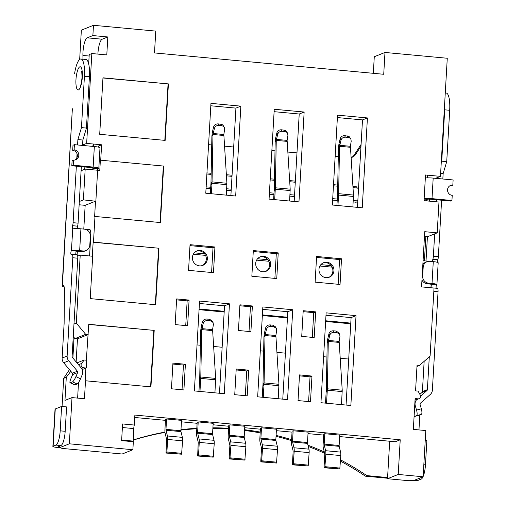 <?xml version="1.0" encoding="UTF-8"?>
<svg xmlns="http://www.w3.org/2000/svg" width="506" height="506" viewBox="0 0 506 506"><rect width="100%" height="100%" fill="white"/><g stroke="black" fill="none" stroke-linecap="round" stroke-linejoin="round"><path stroke-width="0.76" d="M449.923 185.746A5.186 4.959 -111.8 0 1 451.415 185.651L452.826 185.088A5.186 4.959 68.2 0 0 447.608 190.933A5.186 4.959 68.2 0 0 452.231 195.36L451.94 200.496L432.004 198.637A7.78 0.999 -176.7 0 0 424.154 198.485M425.337 177.941A7.78 0.999 3.3 0 1 433.187 178.099L453.123 179.953L452.826 185.088M451.94 200.496L450.53 201.059L430.6 199.2A2.593 0.335 -176.7 0 0 427.399 199.25L424.117 199.117M427.513 177.853A3.89 1.018 95.3 0 1 427.399 175.424M426.229 200.857A3.89 1.018 95.3 0 1 427.051 199.389M415.04 400.006L417.943 398.842A2.593 2.479 68.2 0 0 420.246 395.047L418.057 391.113L415.565 390.879L417.045 365.205L419.537 365.433L430.1 356.091L434.022 288.053L421.561 286.896L424.743 231.691L437.203 232.855L438.98 202.046L424.028 200.648L425.508 174.975L440.46 176.366L447.272 58.26L384.984 52.46L383.725 74.281L154.501 52.928L155.759 31.1L93.471 25.3L92.876 35.572L107.829 36.963L102.193 39.215A12.966 3.403 -84.7 0 0 97.898 54.11M418.962 429.917L419.828 414.945M199.56 301.057L194.38 390.923L224.278 393.706L229.458 303.847L199.56 301.057M262.848 306.952L257.662 396.818L287.56 399.601L292.746 309.742L262.848 306.952M350.848 405.502L356.028 315.636L326.13 312.853L320.949 402.713L350.848 405.502M362.245 207.802L367.426 117.936L337.527 115.153L332.347 205.012L362.245 207.802M298.964 201.907L304.144 112.041L274.246 109.258L269.065 199.117L298.964 201.907M235.676 196.012L240.856 106.146L210.958 103.363L205.778 193.222L235.676 196.012M102.965 77.81L99.707 134.299L165.152 140.396L168.409 83.907L102.965 77.81M172.938 363.112L171.458 388.785L183.912 389.949L185.392 364.269L172.938 363.112M176.638 298.926L175.158 324.599L187.612 325.756L189.092 300.083L176.638 298.926M236.22 369.007L234.74 394.68L247.2 395.844L248.68 370.171L236.22 369.007M239.92 304.821L238.44 330.494L250.9 331.658L252.38 305.978L239.92 304.821M299.508 374.902L298.028 400.581L310.482 401.739L311.968 376.066L299.508 374.902M303.208 310.716L301.728 336.389L314.188 337.553L315.668 311.873L303.208 310.716M214.949 246.998L190.035 244.676L188.555 270.349L213.469 272.671L214.949 246.998L213.013 247.769L189.978 245.625M278.237 252.892L253.323 250.571L251.843 276.244L276.757 278.566L278.237 252.892L276.301 253.664L253.266 251.52M341.525 258.787L316.604 256.466L315.124 282.139L340.045 284.461L341.525 258.787L339.589 259.559L316.554 257.415M133.179 441.706L133.748 428.582A5.186 1.36 95.3 0 1 134.299 425.046L122.585 423.958L121.623 440.631L133.337 441.719L132.876 449.726L69.341 443.806L72.004 397.589L84.458 398.753L85.495 380.778L150.94 386.875L154.197 330.393L88.752 324.295L86.336 360.209M134.299 425.046L134.874 415.065L400.221 439.784L395.294 441.757L339.652 436.57M417.943 398.842L415.122 398.583L413.345 429.392L425.805 430.555L423.136 476.766L398.222 474.445L400.221 439.784M82.579 145.039L86.659 143.407L91.839 53.541L106.791 54.933L107.829 36.963M86.659 143.407L101.611 144.798L98.499 146.044A3.89 1.018 95.3 0 0 98.619 147.17M76.134 361.904L77.462 338.843L74.97 338.609L85.672 334.333L76.298 323.132L80.22 255.094L92.674 256.251L90.232 298.616L155.677 304.713L158.935 248.231L93.49 242.134L94.97 216.454L160.415 222.551L163.672 166.069L100.719 160.206L101.611 144.798M85.672 334.333L88.164 334.561M229.458 303.847L224.531 305.814L199.421 303.474M224.531 305.814L219.49 393.263M292.746 309.742L287.813 311.715L262.703 309.375M287.813 311.715L282.772 399.158M356.028 315.636L351.101 317.61L325.99 315.27M351.101 317.61L346.06 405.053M367.426 117.936L362.498 119.909L337.388 117.569M362.498 119.909L357.457 207.352M304.144 112.041L299.217 114.014L274.107 111.674M299.217 114.014L294.176 201.458M240.856 106.146L235.929 108.12L210.819 105.779M235.929 108.12L230.888 195.563M168.409 83.907L102.958 77.981M164.811 140.364L168.055 84.047M185.392 364.269L183.457 365.047L172.881 364.061M182.034 389.772L183.457 365.047M189.092 300.083L187.157 300.861L176.581 299.875M185.734 325.586L187.157 300.861M248.68 370.171L246.745 370.942L236.169 369.956M245.315 395.667L246.745 370.942M252.38 305.978L250.445 306.756L239.869 305.769M249.022 331.481L250.445 306.756M311.968 376.066L310.026 376.837L299.451 375.85M308.603 401.562L310.026 376.837M315.668 311.873L313.733 312.651L303.151 311.664M312.303 337.375L313.733 312.651M211.59 272.494L213.013 247.769M274.872 278.389L276.301 253.664M338.16 284.29L339.589 259.559M85.495 380.778L85.147 380.917L85.887 368.083L82.174 369.563M78.519 382.523L77.62 398.114M69.455 369.665L63.693 378.343L66.292 377.299L64.964 400.404L72.004 397.589M59.79 446.001L59.695 447.665L69.341 443.806M63.693 378.343L62.067 406.495M132.876 449.726L122.174 454.008L62.377 448.436L59.695 447.665M324.232 467.797L339.811 468.935L340.791 455.571A5.186 1.36 -84.7 0 0 340.589 452.105L339.184 446.349A1.297 0.342 95.3 0 1 339.134 445.482L339.735 435.103L324.782 433.712L323.726 434.135L323.132 444.515A5.186 1.36 -84.7 0 0 323.334 447.981L324.732 453.737A1.297 0.342 95.3 0 1 324.782 454.603L324.061 467.108L324.232 467.797L324.865 467.544L325.839 454.179A5.186 1.36 -84.7 0 0 325.636 450.713L324.238 444.957A1.297 0.342 95.3 0 1 324.188 444.091L324.782 433.712M260.944 461.902L276.529 463.041L277.503 449.676A5.186 1.36 -84.7 0 0 277.301 446.21L275.903 440.454A1.297 0.342 95.3 0 1 275.852 439.587L276.447 429.208L261.501 427.817L260.445 428.24L259.844 438.62A5.186 1.36 -84.7 0 0 260.046 442.086L261.45 447.842A1.297 0.342 95.3 0 1 261.501 448.708L260.78 461.213L260.944 461.902L261.577 461.649L262.557 448.284A5.186 1.36 -84.7 0 0 262.355 444.818L260.951 439.063A1.297 0.342 95.3 0 1 260.9 438.196L261.501 427.817M197.656 456.007L213.241 457.146L214.221 443.781A5.186 1.36 -84.7 0 0 214.013 440.315L212.615 434.559A1.297 0.342 95.3 0 1 212.564 433.693L213.165 423.313L198.213 421.922L197.157 422.339L196.562 432.725A5.186 1.36 -84.7 0 0 196.764 436.191L198.162 441.947A1.297 0.342 95.3 0 1 198.213 442.813L197.656 456.007L198.295 455.748L198.548 454.894L199.269 442.389A5.186 1.36 -84.7 0 0 199.067 438.923L197.669 433.168A1.297 0.342 95.3 0 1 197.618 432.301L198.213 421.922M292.588 464.85L308.173 465.988L309.147 452.623A5.186 1.36 -84.7 0 0 308.945 449.157L307.547 443.401A1.297 0.342 95.3 0 1 307.496 442.535L308.091 432.156L293.145 430.764L292.089 431.188L291.488 441.567A5.186 1.36 -84.7 0 0 291.69 445.033L293.088 450.789A1.297 0.342 95.3 0 1 293.138 451.656L292.417 464.16L292.588 464.85L293.221 464.597L294.195 451.232A5.186 1.36 -84.7 0 0 293.992 447.766L292.594 442.01A1.297 0.342 95.3 0 1 292.544 441.143L293.145 430.764M229.3 458.955L244.885 460.093L245.859 446.728A5.186 1.36 -84.7 0 0 245.657 443.262L244.259 437.507A1.297 0.342 95.3 0 1 244.208 436.64L244.809 426.261L229.857 424.869L228.801 425.293L228.2 435.672A5.186 1.36 -84.7 0 0 228.408 439.138L229.806 444.894A1.297 0.342 95.3 0 1 229.857 445.761L229.136 458.265L229.3 458.955L229.933 458.702L230.913 445.337A5.186 1.36 -84.7 0 0 230.711 441.871L229.307 436.115A1.297 0.342 95.3 0 1 229.256 435.249L229.857 424.869M166.019 453.053L181.597 454.198L182.577 440.834A5.186 1.36 -84.7 0 0 182.375 437.367L180.971 431.612A1.297 0.342 95.3 0 1 180.92 430.745L181.521 420.366L166.569 418.974L165.513 419.392L164.918 429.777A5.186 1.36 -84.7 0 0 165.12 433.244L166.518 438.993A1.297 0.342 95.3 0 1 166.569 439.859L166.019 453.053L166.651 452.8L166.904 451.947L167.625 439.442A5.186 1.36 -84.7 0 0 167.423 435.976L166.025 430.22A1.297 0.342 95.3 0 1 165.974 429.354L166.569 418.974M323.676 435.084L308.009 433.623M292.032 432.137L276.365 430.676M260.388 429.189L244.721 427.728M228.744 426.242L213.077 424.781M197.106 423.294L181.439 421.833M165.462 420.347L134.735 417.482M423.136 476.766L413.497 480.624L408.703 480.7L387.52 478.727L398.222 474.445M430.941 287.769L431.156 284.081M424.452 236.757L427.557 236.713L437.203 232.855M435.577 178.321L440.46 176.366M373.327 73.313L374.282 56.742L384.984 52.46M79.67 59.461L81.358 30.145L93.471 25.3M82.933 59.189A40.303 10.582 -84.7 0 0 82.914 55.458A12.966 3.403 95.3 0 1 87.247 37.823L92.876 35.572M88.67 63.813A40.303 10.582 -84.7 0 1 88.765 62.301L89.233 54.585L91.839 53.541M163.672 166.069L100.719 160.206M160.073 222.52L163.318 166.208M94.97 216.454L94.622 216.6L95.507 201.192L85.16 205.335L83.787 229.085M85.046 229.231L90.081 229.699L90.916 233.127L89.6 255.966M158.935 248.231L93.142 242.273L92.332 256.219M93.142 242.273L93.49 242.134M155.336 304.682L158.58 248.37M77.715 256.093L80.22 255.094M73.977 324.061L76.298 323.132M77.14 254.771L77.355 251.121M154.197 330.393L88.746 324.466M150.598 386.843L153.843 330.532M66.292 377.299L70.808 371.277M78.493 364.725L81.574 363.491A2.593 2.479 68.2 0 0 83.42 367.679L85.887 368.083M74.97 338.609L73.256 336.566M85.16 205.335L79.138 204.772M121.661 440.03L133.027 441.093M419.537 365.433L416.976 366.464M423.073 260.723L429.202 261.292M93.458 145.601L91.744 146.285M97.626 170.414L99.777 170.617L100.365 160.345M89.745 233.019L90.916 233.127M79.252 228.693L77.627 228.541M79.322 201.521L83.401 199.889L95.507 201.192M86.235 367.944L86.684 360.24L84.192 360.006L81.574 363.491M87.81 334.706L77.462 338.843M387.52 478.727L389.683 441.232M95.862 201.053L97.639 170.244L85.179 169.08L81.099 170.712M83.401 199.889L85.179 169.08M76.963 362.897L84.192 360.006M323.056 262.962A7.78 7.438 -111.8 0 1 332.878 271.071A7.78 7.438 -111.8 0 1 328.818 277.37M318.989 269.255A7.78 7.438 68.2 0 0 329.349 277.18A7.78 7.438 68.2 0 0 333.935 270.653A7.78 7.438 68.2 0 0 323.574 262.728A7.78 7.438 68.2 0 0 318.989 269.255M336.914 205.442L337.54 195.145L338.622 193.678L339.545 146.278L338.47 147.746L337.54 195.145M337.945 205.537L338.577 195.069L337.521 195.493M350.468 147.297L350.399 146.291L339.792 145.304L339.545 146.278L350.468 147.297L353.473 195.063L352.891 206.929M337.445 196.309L338.501 195.885M353.46 196.461L338.577 195.069L338.622 193.678L353.473 195.063M308.426 465.134L293.474 463.743M308.173 465.988L293.221 464.597M338.976 143.805L340.171 138.733C340.81 136.721 342.284 135.703 344.58 135.665L345.396 137.164C343.1 137.196 341.626 138.22 340.987 140.225L339.792 145.304L338.976 143.805L338.47 147.746M344.58 135.665L348.539 136.247L349.532 136.936L350.867 139.125L349.931 138.075L348.147 137.417L347.331 135.924M350.399 146.291L351.208 141.18L350.867 139.125M345.396 137.164L348.147 137.417M259.768 257.067A7.78 7.438 -111.8 0 1 269.597 265.176A7.78 7.438 -111.8 0 1 265.53 271.469M255.701 263.36A7.78 7.438 68.2 0 0 266.067 271.279A7.78 7.438 68.2 0 0 270.653 264.752A7.78 7.438 68.2 0 0 260.286 256.833A7.78 7.438 68.2 0 0 255.701 263.36M273.632 199.547L274.258 189.25L275.334 187.783L276.263 140.383L275.182 141.851L274.258 189.25M287.18 141.395L287.111 140.396L276.504 139.409L276.263 140.383L287.18 141.395L290.191 189.162L289.603 201.034M274.657 199.642L275.296 189.174L274.239 189.598M274.157 190.414L275.213 189.99M290.178 190.56L275.296 189.174L275.334 187.783L290.191 189.162M245.138 459.239L230.192 457.841M244.885 460.093L229.933 458.702M275.688 137.91L276.883 132.838C277.528 130.826 278.996 129.808 281.292 129.77L282.114 131.269C279.812 131.301 278.344 132.325 277.699 134.33L276.504 139.409L275.688 137.91L275.182 141.851M281.292 129.77L285.257 130.346L286.251 131.041L287.579 133.23L286.643 132.18L284.865 131.522L284.049 130.029M287.111 140.396L287.927 135.285L287.579 133.23M282.114 131.269L284.865 131.522M196.48 251.172A7.78 7.438 -111.8 0 1 206.309 259.281A7.78 7.438 -111.8 0 1 202.242 265.574M192.419 257.465A7.78 7.438 68.2 0 0 202.779 265.384A7.78 7.438 68.2 0 0 207.365 258.857A7.78 7.438 68.2 0 0 196.998 250.938A7.78 7.438 68.2 0 0 192.419 257.465M210.344 193.646L210.97 183.355L212.046 181.882L212.975 134.482L211.9 135.956L210.97 183.355M211.369 193.747L212.008 183.28L210.951 183.703M223.899 135.5L223.829 134.501L213.216 133.508L212.975 134.482L223.899 135.5L226.903 183.267L226.321 195.139M210.869 184.513L211.925 184.095M226.89 184.665L212.008 183.28L212.046 181.882L226.903 183.267M181.856 453.338L166.904 451.947M181.597 454.198L166.651 452.8M212.4 132.015L213.602 126.936C214.24 124.931 215.714 123.913 218.01 123.875L218.826 125.374C216.53 125.406 215.056 126.43 214.417 128.435L213.216 133.508L212.4 132.015L211.9 135.956M218.01 123.875L221.97 124.451L222.963 125.146L224.297 127.335L223.361 126.279L221.577 125.627L220.761 124.134M223.829 134.501L224.639 129.384L224.297 127.335M218.826 125.374L221.577 125.627M203.165 323.568L202.349 322.069L201.148 327.148L201.97 328.641L203.165 323.568C203.791 321.563 205.265 320.545 207.574 320.5L210.325 320.76L213.039 322.455L213.387 324.517L212.577 329.634L201.97 328.641L200.648 331.088L199.718 378.488L200.8 377.014L201.723 329.615L212.646 330.633L212.577 329.634M202.349 322.069C202.976 320.07 204.449 319.046 206.758 319.008L207.574 320.5M210.325 320.76L209.509 319.267L212.223 320.962L213.039 322.455M209.509 319.267L206.758 319.008M201.148 327.148L200.648 331.088M212.646 330.633L215.651 378.399L214.923 392.839M199.718 378.488A1.309 0.335 97.7 0 1 199.699 378.836L200.755 378.412L200.8 377.014L215.651 378.399M199.699 378.836L199.617 379.645L200.673 379.228L200.755 378.412L215.638 379.797M198.947 391.347L199.617 379.645M199.971 391.442L200.673 379.228M213.5 456.285L198.548 454.894M213.241 457.146L198.295 455.748M266.453 329.463L265.631 327.964L264.436 333.043L265.252 334.536L266.453 329.463C267.079 327.458 268.547 326.44 270.862 326.402L273.613 326.655L276.327 328.35L276.674 330.412L275.859 335.529L265.252 334.536L263.936 336.983L263.006 384.383L264.081 382.909L265.011 335.51L275.928 336.528L275.859 335.529M265.631 327.964C266.264 325.965 267.731 324.947 270.046 324.903L270.862 326.402M273.613 326.655L272.797 325.162L275.511 326.857L276.327 328.35M272.797 325.162L270.046 324.903M264.436 333.043L263.936 336.983M275.928 336.528L278.939 384.294L278.205 398.734M263.006 384.383A1.309 0.335 97.7 0 1 262.987 384.731L264.043 384.307L264.081 382.909L278.939 384.294M262.987 384.731L262.905 385.547L263.961 385.123L264.043 384.307L278.926 385.692M262.228 397.242L262.905 385.547M263.259 397.337L263.961 385.123M276.782 462.187L261.836 460.789M276.529 463.041L261.577 461.649M329.735 335.358L328.919 333.865L327.724 338.938L328.539 340.437L329.735 335.358C330.38 333.353 331.847 332.328 334.143 332.297L336.895 332.55L339.615 334.257L339.962 336.313L339.147 341.423L328.539 340.437L327.218 342.878L326.294 390.278L327.369 388.81L328.293 341.411L339.216 342.423L339.147 341.423M328.919 333.865C329.564 331.854 331.032 330.835 333.327 330.797L334.143 332.297M336.895 332.55L336.079 331.057L338.799 332.758L339.615 334.257M336.079 331.057L333.327 330.797M327.724 338.938L327.218 342.878M339.216 342.423L342.22 390.189L341.493 404.629M326.294 390.278A1.309 0.335 97.7 0 1 326.269 390.626L327.325 390.202L327.369 388.81L342.22 390.189M326.269 390.626L326.193 391.442L327.249 391.018L327.325 390.202L342.208 391.593M325.516 403.143L326.193 391.442M326.541 403.238L327.249 391.018M340.07 468.082L325.118 466.69M339.811 468.935L324.865 467.544M92.358 169.75A3.89 1.018 95.3 0 1 93.18 168.289L93.534 168.144A2.593 0.335 -176.7 0 0 93.629 168.062A2.593 0.335 -176.7 0 0 91.744 167.631L71.814 165.778L72.111 160.642L73.515 160.079A5.186 4.959 68.2 0 0 78.797 155.405A5.186 4.959 68.2 0 0 74.11 149.808L72.7 150.371A5.186 4.959 -111.8 0 1 75.014 159.985M74.11 149.808L74.407 144.672L72.997 145.235L72.7 150.371M74.407 144.672L94.337 146.531A7.78 0.999 3.3 0 1 99.992 147.822L98.809 168.359A7.78 0.999 3.3 0 1 98.518 168.612L93.18 168.289M94.337 146.531L93.155 167.069L73.218 165.215L73.515 160.079M93.155 167.069A7.78 0.999 3.3 0 1 98.809 168.359M71.814 165.778L73.218 165.215M93.597 146.462A3.89 1.018 95.3 0 1 93.534 144.318M84.863 166.993L84.736 169.257M97.342 170.212A3.89 1.018 95.3 0 1 98.164 168.751M68.683 360.772L63.686 362.77L72.421 373.207A1.297 1.24 68.2 0 1 72.636 374.579L70.922 378.614A5.186 1.05 -64.4 0 0 70.087 382.732A5.186 1.05 -64.4 0 0 70.347 382.719L72.529 381.847A5.186 1.05 -64.4 0 0 75.919 376.616L77.633 372.58A1.297 1.24 68.2 0 0 77.418 371.208L68.683 360.772A6.483 6.199 -111.8 0 1 67.121 356.066L72.794 257.744A3.89 1.018 -84.7 0 0 72.099 254.297A3.89 1.018 -84.7 0 0 71.96 254.316L71.251 254.6A1.948 0.512 -84.7 0 1 71.182 254.613A1.948 0.512 -84.7 0 1 70.84 252.861A1.948 0.512 -84.7 0 1 71.422 250.78L72.737 228.927A6.692 0.86 3.3 0 1 80.922 228.82L84.458 229.148A6.483 6.199 68.2 0 1 90.321 236.15L89.802 245.132A6.483 6.199 -111.8 0 1 83.205 250.97L81.795 251.533L71.479 250.748A6.692 0.86 3.3 0 1 79.663 250.641L83.205 250.97M437.222 288.344A3.89 1.018 95.3 0 1 437.361 288.325A3.89 1.018 95.3 0 1 438.057 291.779L432.383 390.094A6.483 6.199 -111.8 0 1 430.296 394.465L420.461 403.168A1.297 1.24 68.2 0 0 420.094 404.49L421.327 408.791A5.186 1.505 74.6 0 1 421.346 414.344L416.558 415.66A5.186 1.505 -105.4 0 0 416.539 410.113L415.306 405.806A6.483 6.199 -111.8 0 1 417.146 399.209L417.241 399.126M445.267 92.946L446.21 93.034A19.449 5.104 95.3 0 1 449.689 110.289L446.728 161.635L441.744 161.174L444.704 109.821A19.449 5.104 -84.7 0 0 444.717 102.484M424.148 361.354L422.402 391.631A1.297 1.24 -111.8 0 1 421.985 392.504L426.982 390.505A1.297 1.24 68.2 0 0 427.399 389.626L429.297 356.806M431.201 287.794A1.948 0.512 95.3 0 1 431.194 285.732A1.948 0.512 95.3 0 1 431.757 284.315L427.121 283.708A6.483 6.199 -111.8 0 1 421.953 280.077M432.598 261.583A1.948 0.512 95.3 0 1 432.858 259.268A3.89 1.018 -84.7 0 0 433.37 256.257L434.667 233.867M436.514 201.812L436.627 199.762M437.854 178.529L437.918 177.385M441.238 162.862L441.744 161.174M446.728 161.635L443.148 173.602L440.631 173.368M443.148 173.602L442.839 178.997M441.611 200.231L438.354 256.719A3.89 1.018 95.3 0 1 437.835 259.736L432.858 259.268M437.627 262.38A1.948 0.512 95.3 0 1 437.835 259.736M427.121 283.708L428.531 283.145A6.483 6.199 -111.8 0 1 422.674 276.143L423.193 267.162A6.483 6.199 -111.8 0 1 429.79 261.324L433.281 261.646A6.742 0.867 3.3 0 1 438.177 262.766L436.918 284.587A6.742 0.867 3.3 0 1 436.735 284.777L431.757 284.315M422.852 264.518A6.483 6.199 -111.8 0 1 425.603 262.285L427.013 261.722M428.531 283.145L432.023 283.468A6.742 0.867 3.3 0 1 436.918 284.587M436.178 288.218A1.948 0.512 95.3 0 1 436.159 286.288A1.948 0.512 95.3 0 1 436.665 284.821L436.735 284.777M420.581 396.173L426.982 390.505M419.872 394.376L421.985 392.504M193.33 254.233L205.55 255.372M256.612 260.128L268.831 261.267M319.9 266.023L332.119 267.162M353.175 202.014L357.761 202.134M206.062 188.308L210.629 188.732M226.606 190.218L231.172 190.648M269.344 194.203L273.917 194.627M289.887 196.113L294.454 196.543M332.632 200.098L337.198 200.521M358.615 187.309L356.597 186.834A1.297 0.342 95.3 0 0 356.553 186.84L352.935 186.499L356.597 186.834A1.297 0.342 95.3 0 1 356.831 187.979L353.005 187.625M337.742 185.088L333.517 184.69L337.742 185.076M295.346 181.135L289.653 180.604M270.236 178.782L274.454 179.181L270.236 178.795M232.058 175.24L226.365 174.709L232.058 175.228M211.166 173.292L206.948 172.9L211.166 173.28M350.778 323.239A18.153 17.362 68.2 0 0 348.71 322.917L325.674 320.772M287.497 317.218L262.386 314.877M224.215 311.316L199.105 308.983M340.215 358.267L346.635 358.862A18.153 17.362 68.2 0 0 348.716 358.931M197.03 344.928L200.37 345.237M213.64 346.471L222.14 347.261M260.318 350.822L263.658 351.132M276.927 352.366L285.428 353.163M323.6 356.717L326.939 357.027M59.733 447L59 446.931L59.038 446.305M387.59 477.544L366.799 475.608A286.56 274.043 68.2 0 0 340.544 459.872M324.302 451.947A286.56 274.043 68.2 0 0 307.99 445.242M291.595 439.67A286.56 274.043 68.2 0 0 276.093 435.432M260.223 432.086A286.56 274.043 68.2 0 0 244.607 429.739M228.63 428.297A286.56 274.043 68.2 0 0 212.906 427.81M196.815 428.278A286.56 274.043 68.2 0 0 180.984 429.689M164.943 432.111A286.56 274.043 68.2 0 0 133.091 440.011M351.113 157.587A7.78 7.438 68.2 0 0 352.214 157.252A7.78 7.438 68.2 0 0 355.579 154.482L360.987 146.19M208.58 144.659L211.723 144.95M224.569 146.145L233.69 146.999M271.861 150.554L275.011 150.845M287.851 152.047L296.971 152.894M335.149 156.449L338.293 156.746M72.889 358.033L74.072 337.54M414.085 416.552A5.186 1.505 -105.4 0 0 414.332 416.552A5.186 1.505 -105.4 0 0 414.376 416.533L416.558 415.66M419.069 415.243A5.186 1.505 -105.4 0 0 419.113 415.23A5.186 1.505 -105.4 0 0 419.158 415.217L421.346 414.344M348.71 322.917L347.299 323.479L325.636 321.462M287.459 317.907L262.348 315.567M224.171 312.012L199.06 309.672M347.299 323.479A18.153 17.362 -111.8 0 1 350.721 324.156M61.605 406.451L66.59 406.913L65.179 431.302L60.195 430.84L61.605 406.451L55.268 408.981L53.124 446.21L55.938 445.084A12.966 3.403 -84.7 0 0 60.195 430.84M53.124 446.21A6.483 0.835 -176.7 0 0 52.877 446.418L55.027 409.19A6.483 0.835 3.3 0 1 55.268 408.981M55.938 445.084L60.922 445.552L58.108 446.678L59 446.931M52.877 446.418A6.483 0.835 -176.7 0 0 57.589 447.5L59.841 447.709M340.468 461.149A286.56 274.043 -111.8 0 1 365.395 476.171L366.799 475.608M133.084 440.138A286.56 274.043 -111.8 0 1 164.975 432.415M180.958 430.094A286.56 274.043 -111.8 0 1 196.79 428.759M212.874 428.38A286.56 274.043 -111.8 0 1 228.592 428.949M244.562 430.473A286.56 274.043 -111.8 0 1 260.173 432.896M276.036 436.33A286.56 274.043 -111.8 0 1 291.538 440.65M308.287 446.45A286.56 274.043 -111.8 0 1 324.624 453.3M413.661 480.561A6.483 0.835 -176.7 0 0 418.386 480.245L421.201 479.112A12.966 3.403 95.3 0 0 422.997 476.823M387.552 478.24L365.395 476.171M425.242 440.328L426.868 440.479L425.457 464.869A12.966 3.403 95.3 0 1 423.155 476.469M361.088 144.438L354.168 155.045A7.78 7.438 -111.8 0 1 351.499 157.492M62.377 285.745A6.483 0.835 -176.7 0 0 62.13 285.947L72.345 108.79A6.483 0.835 3.3 0 1 72.364 108.733L62.377 285.745L63.01 285.492A6.483 1.701 95.3 0 1 63.244 285.454A6.483 1.701 95.3 0 1 64.439 290.096L64.123 323.454L62.124 358.065L67.121 356.066M62.13 285.947A6.483 0.835 -176.7 0 0 64.091 286.668M60.922 445.552A12.966 3.403 -84.7 0 0 65.179 431.302M77.317 228.611A1.948 0.512 95.3 0 1 77.557 226.169A3.89 1.018 -84.7 0 0 78.076 223.159L81.333 166.664M82.56 145.431L82.87 140.035L86.45 128.075L89.41 76.722A19.449 5.104 -84.7 0 0 85.931 59.468L80.947 59.006A19.449 5.104 -84.7 0 0 74.616 73.427M75.894 254.651A1.948 0.512 95.3 0 1 75.9 252.595A1.948 0.512 95.3 0 1 76.457 251.21M70.087 382.732L74.673 384.921A5.186 1.05 -64.4 0 0 74.926 384.908L77.108 384.035A5.186 1.05 115.6 0 0 80.498 378.804L82.212 374.775A6.483 6.199 -111.8 0 0 81.156 367.906L72.421 357.47A1.297 1.24 68.2 0 1 72.105 356.528L77.772 258.212A3.89 1.018 -84.7 0 0 77.083 254.758L72.099 254.297M82.87 140.035L77.886 139.574L81.466 127.607L86.45 128.075M77.557 226.169L72.579 225.701A3.89 1.018 -84.7 0 0 73.092 222.691L76.349 166.196M76.823 158.049L77.064 153.805M77.576 144.969L77.886 139.574M72.579 225.701A1.948 0.512 -84.7 0 0 72.307 227.763A1.948 0.512 -84.7 0 0 72.668 228.933A1.948 0.512 -84.7 0 0 72.681 228.933M85.982 250.571L84.572 251.134A6.483 6.199 -111.8 0 1 81.795 251.533M63.686 362.77A6.483 6.199 -111.8 0 1 62.124 358.065M81.466 127.607L84.426 76.261A19.449 5.104 -84.7 0 0 80.947 59.006M82.314 77.102C82.225 80.625 80.815 88.809 78.481 89.923C76.166 90.669 75.653 83.275 75.976 79.638C76.064 76.115 77.475 67.93 79.809 66.817C82.13 66.071 82.636 73.465 82.314 77.102M432.004 198.637L433.187 178.099M122.382 427.526L133.748 428.582M102.193 39.215L87.247 37.823M81.548 368.425L83.42 367.679M82.914 55.458L89.151 56.033M307.496 442.535L292.544 441.143M292.594 442.01L307.547 443.401M308.945 449.157L293.992 447.766M309.147 452.623L294.195 451.232M340.987 140.225L340.171 138.733M244.208 436.64L229.256 435.249M229.307 436.115L244.259 437.507M245.657 443.262L230.711 441.871M245.859 446.728L230.913 445.337M277.699 134.33L276.883 132.838M180.92 430.745L165.974 429.354M166.025 430.22L180.971 431.612M182.375 437.367L167.423 435.976M182.577 440.834L167.625 439.442M214.417 128.435L213.602 126.936M212.564 433.693L197.618 432.301M197.669 433.168L212.615 434.559M214.013 440.315L199.067 438.923M214.221 443.781L199.269 442.389M275.852 439.587L260.9 438.196M260.951 439.063L275.903 440.454M277.301 446.21L262.355 444.818M277.503 449.676L262.557 448.284M339.134 445.482L324.188 444.091M324.238 444.957L339.184 446.349M340.589 452.105L325.636 450.713M340.791 455.571L325.839 454.179M72.421 373.207L77.418 371.208M449.689 110.289L444.704 109.821M429.581 199.136L429.467 201.154M427.418 236.713L426.014 260.995M422.402 391.631L427.399 389.626M427.987 199.149L427.88 201.008M425.818 236.738L424.426 260.849M438.354 256.719L433.37 256.257M438.057 291.779L433.825 291.38M421.327 408.791L416.539 410.113M432.023 283.468L433.281 261.646M423.193 267.162L422.687 267.358M422.168 276.346L422.674 276.143M415.306 405.806L414.692 406.052M414.376 416.533L419.158 415.217M194.285 252.861L204.588 253.816M257.573 258.756L267.87 259.717M320.855 264.651L331.158 265.612M337.717 186.202L333.454 185.803M295.283 182.249L289.723 181.73M274.435 180.307L270.172 179.908M231.995 176.354L226.435 175.835M211.147 174.412L206.884 174.013M356.831 187.979L358.552 188.396M357.843 200.724L356.091 200.819A1.297 0.342 95.3 0 1 355.667 202.242M206.144 186.847L210.711 187.277M226.688 188.763L231.255 189.187M269.432 192.748L273.999 193.172M289.976 194.658L294.543 195.082M332.714 198.643L337.281 199.067M353.258 200.553L356.091 200.819M418.013 478.821L421.201 479.112M354.168 155.045L355.579 154.482M63.01 285.492L63.459 285.529M423.832 464.717L425.457 464.869M78.076 223.159L73.092 222.691M77.772 258.212L72.794 257.744M80.498 378.804L75.919 376.616M89.41 76.722L84.426 76.261M80.922 228.82L79.663 250.641M77.108 384.035L72.529 381.847M72.636 374.579L77.633 372.58M70.347 382.719L74.926 384.908M416.729 399.613L419.05 398.684M437.361 288.325L432.377 287.863M414.332 416.552L419.113 415.23M295.346 181.123L289.647 180.591M82.269 71.997L81.706 71.144L82.067 77.31C81.479 82.427 80.903 85.305 80.328 85.944L81.042 85.21"/></g></svg>
